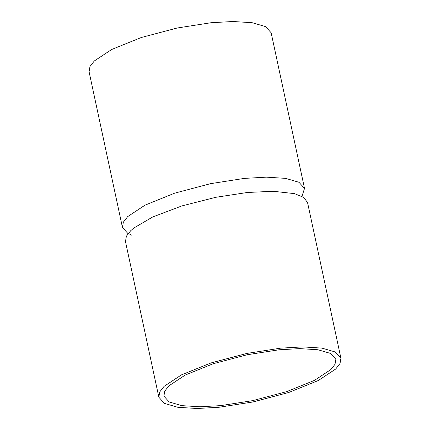<?xml version="1.0" encoding="UTF-8"?>
<svg xmlns="http://www.w3.org/2000/svg" width="430" height="430" viewBox="0 0 430 430"><rect width="100%" height="100%" fill="white"/><g stroke="black" fill="none" stroke-linecap="round" stroke-linejoin="round"><path stroke-width="0.64" d="M301.962 196.354L304.521 188.437L298.958 182.272L285.558 178.364L266.299 177.155L244.31 178.402L210.56 183.664L174.607 193.188L145.05 205.137L127.678 216.623L123.345 222.17L122.459 227.47L128.038 233.646M304.521 188.437L271.153 32.782L265.589 26.617L252.19 22.709L232.931 21.5L210.942 22.742L177.192 28.009L141.239 37.528L111.682 49.482L94.31 60.969L89.972 66.51L89.085 71.815L122.459 227.47M164.072 386.371L159.734 391.918L158.847 397.218L164.41 403.383L177.81 407.291L197.069 408.5L219.058 407.258L252.808 401.991L288.761 392.472L318.318 380.518L335.69 369.031L340.028 363.49L340.915 358.185L335.346 352.019L321.952 348.112L302.688 346.902L280.699 348.149L246.949 353.412L210.996 362.936L181.439 374.885L164.072 386.371M158.847 397.218L125.479 241.563L126.366 236.258L130.698 230.716L133.746 228.077L152.677 216.983L181.858 205.927L215.79 197.305L247.331 192.489L273.265 191.269L294.475 193.624L303.655 197.381L307.541 202.53L340.915 358.185M330.923 369.515L314.518 380.362L286.606 391.649L252.647 400.642L220.773 405.614L200.004 406.791L181.815 405.646L169.162 401.953L163.905 396.132L164.744 391.128L168.839 385.893L185.244 375.041L213.156 363.753L247.116 354.761L278.989 349.789L299.758 348.617L317.947 349.757L330.6 353.449L335.857 359.27L335.018 364.274L330.923 369.515M301.796 196.268L301.79 195.827M128.151 233.495L127.979 233.087M128.484 233.549L131.655 235.178"/></g></svg>
